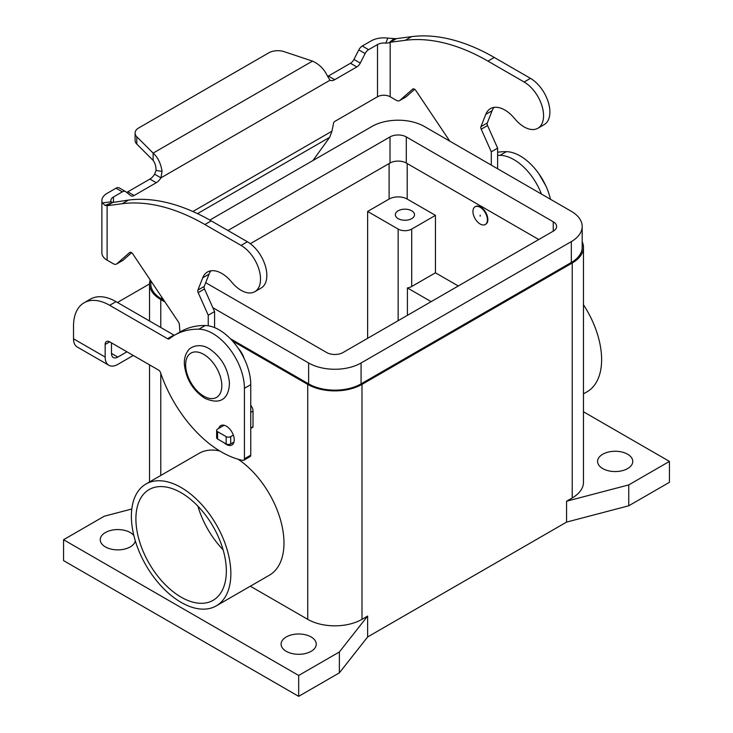 <?xml version="1.0" encoding="UTF-8"?>
<svg xmlns="http://www.w3.org/2000/svg" width="733" height="733" viewBox="0 0 733 733"><rect width="100%" height="100%" fill="white"/><g stroke="black" fill="none" stroke-linecap="round" stroke-linejoin="round"><path stroke-width="1.1" d="M112.296 202.528L128.559 200.063A223.803 129.21 60 0 1 211.232 220.88L247.406 241.762A27.497 15.879 60 0 1 265.364 265.987A27.497 15.879 60 0 1 261.15 288.023L254.827 291.679A27.497 15.879 -120 0 0 259.042 269.643A27.497 15.879 -120 0 0 241.075 245.418L204.901 224.527A223.803 129.21 -120 0 0 122.228 203.719L107.119 205.689L105.121 205.432L102.318 202.94A17.904 10.335 180 0 1 101.878 200.65A17.904 10.335 180 0 1 107.119 193.338L116.006 188.207A6.395 3.692 -60 0 1 119.204 187.886L125.535 191.542A6.395 3.692 120 0 0 122.338 191.863L113.45 196.994A8.952 5.168 0 0 0 110.83 200.65A8.952 5.168 0 0 0 111.05 201.795L112.607 202.4L105.121 205.432M208.245 325.791L208.245 315.217L198.167 292.614A3.198 1.842 60 0 1 197.91 290.076L202.729 277.789A28.77 16.612 60 0 1 207.421 272.025A28.77 16.612 60 0 1 231.665 282.077A27.497 15.879 -120 0 0 254.827 291.679M537.866 128.266L544.198 124.61A27.497 15.879 -120 0 0 548.412 102.574A27.497 15.879 -120 0 0 530.454 78.349L494.28 57.458A223.803 129.21 -120 0 0 411.598 36.65L396.489 38.62L390.167 42.267L405.267 40.306A223.803 129.21 60 0 1 487.949 61.114L524.122 82.004A27.497 15.879 60 0 1 542.081 106.23A27.497 15.879 60 0 1 537.866 128.266A27.497 15.879 60 0 1 514.703 118.664A28.77 16.612 -120 0 0 490.469 108.612A28.77 16.612 -120 0 0 485.768 114.375L480.949 126.653A3.198 1.842 -120 0 0 481.215 129.2L491.293 151.804L491.293 165.117M126.58 192.348A6.395 3.692 120 0 0 127.817 191.835L149.917 179.072A9.593 5.534 120 0 0 154.608 174.188L156.102 170.423L162.057 171.394C160.848 163.422 157.87 157.329 153.133 153.105L312.496 61.105C319.221 64.174 324.197 69.122 327.404 75.93L330.006 80.227A9.593 5.534 120 0 0 334.697 79.695L356.806 66.932A6.395 3.692 120 0 0 360.269 63.075L365.144 53.546A6.395 3.692 -60 0 1 368.607 49.679L377.504 44.548A8.952 5.168 0 0 1 385.815 43.155L388.976 42.816L394.116 38.583L396.489 38.62M385.815 43.155L387.794 38.116A17.904 10.335 180 0 0 371.173 40.892L362.276 46.023A6.395 3.692 120 0 0 358.813 49.89L353.938 59.419A6.395 3.692 -60 0 1 350.475 63.276L328.366 76.04A9.593 5.534 -60 0 1 327.633 76.424M312.927 160.545L329.694 137.309L331.939 131.207L333.607 123.062A1.594 0.925 120 0 1 334.697 121.467L377.504 96.756A8.952 5.168 180 0 1 390.167 96.756L396.342 100.32A6.395 3.692 60 0 0 399.54 100.641A6.395 3.692 60 0 0 399.888 100.384L412.652 89.124A3.198 1.842 -120 0 1 412.826 88.995A3.198 1.842 -120 0 1 415.831 90.525L449.796 141.157M399.54 100.641L405.871 96.985A6.395 3.692 -120 0 0 406.219 96.729L414.649 89.289M497.625 168.773L497.625 148.148L487.546 125.545A3.198 1.842 60 0 1 487.28 122.997L492.1 110.72A28.77 16.612 60 0 1 493.987 107.394M390.167 96.756L390.167 42.267L388.976 42.816M387.794 38.116L394.116 38.583M497.625 148.148L491.293 151.804M156.102 170.423C155.992 166.153 155.002 162.818 153.133 160.417L136.805 144.089A12.791 7.385 180 0 1 135.092 140.397L135.092 133.085A12.791 7.385 0 0 1 138.839 127.863L268.764 52.849A12.791 7.385 180 0 1 284.202 51.676L312.496 61.105M330.006 80.227L160.939 177.844A9.593 5.534 -60 0 1 156.248 182.728L134.148 195.491A6.395 3.692 -60 0 1 130.95 195.803A6.395 3.692 -60 0 1 130.685 195.619L125.801 191.725A6.395 3.692 120 0 0 125.535 191.542M154.608 174.188L160.939 177.844L162.057 171.394M153.133 160.417L153.133 153.105L136.805 136.778A12.791 7.385 0 0 1 135.092 133.085M113.45 196.994L113.45 202.033L107.119 205.689L107.119 260.169L113.294 263.733A6.395 3.692 -120 0 0 116.492 264.054A6.395 3.692 -120 0 0 116.84 263.798L129.613 252.537A3.198 1.842 60 0 1 129.787 252.409A3.198 1.842 60 0 1 132.783 253.939L178.513 322.108A3.198 1.842 60 0 1 179.365 324.417L179.924 332.086M101.878 200.65L101.878 252.858A17.904 10.335 0 0 0 107.119 260.169M210.939 270.807A28.77 16.612 -120 0 0 209.052 274.133L204.241 286.42A3.198 1.842 -120 0 0 204.498 288.958L214.577 311.562L214.577 327.605M250.75 405.257A6.395 3.692 60 0 1 253.013 411.085L253.013 426.688A1.283 0.742 60 0 1 252.748 427.275L250.75 428.42M131.601 252.711L123.171 260.151A6.395 3.692 60 0 1 122.823 260.398L116.492 264.054M208.245 315.217L214.577 311.562M224.17 425.259L217.573 429.071A3.198 1.842 0 0 0 216.638 430.372A3.198 1.842 0 0 0 217.573 431.682L226.167 436.639A3.198 1.842 0 0 0 230.684 436.639L233.341 435.109M233.983 442.045L230.684 443.951A3.198 1.842 180 0 1 226.167 443.951L217.573 438.994A3.198 1.842 180 0 1 216.638 437.683L216.638 430.372M497.625 155.341A127.89 73.831 60 0 1 500.034 155.323A44.759 25.838 60 0 1 541.44 194.071M582.185 241.679A38.363 22.155 180 0 1 583.468 247.351L583.468 482.296A38.363 22.155 180 0 1 572.226 497.954L566.572 501.216L566.572 522.098L367.627 636.959L339.37 672.857L298.679 696.35L63.56 560.608L63.56 539.726L104.251 516.224L131.803 508.995M583.468 247.351A38.363 22.155 180 0 1 572.226 263.01L361.983 384.394A38.363 22.155 180 0 1 307.723 384.394L232.416 340.918M165.035 302.014L160.774 299.559A38.363 22.155 180 0 1 149.532 283.891A38.363 22.155 180 0 1 150.173 279.869M212.854 307.695L308.62 362.991A37.09 21.413 0 0 0 361.076 362.991L571.328 241.606A37.09 21.413 0 0 0 582.185 226.46L582.185 247.351A37.09 21.413 180 0 1 571.328 262.487L361.076 383.872A37.09 21.413 180 0 1 308.62 383.872L230.263 338.637M163.89 300.31L161.672 299.037A37.09 21.413 180 0 1 150.815 283.891L150.815 280.812M367.627 636.959L367.627 616.077L361.983 619.339A38.363 22.155 180 0 1 307.723 619.339L250.329 586.208M238.078 459.215A70.341 40.608 60 0 1 283.983 542.988A70.341 40.608 60 0 1 269.414 575.185L216.29 605.861A70.341 40.608 60 0 1 162.085 587.014A70.341 40.608 60 0 1 131.381 516.224A70.341 40.608 60 0 1 145.949 484.027A70.341 40.608 60 0 1 200.155 502.875A70.341 40.608 60 0 1 230.858 573.655A70.341 40.608 60 0 1 216.29 605.861M145.949 484.027L199.074 453.351A70.341 40.608 60 0 1 219.735 450.96M181.115 492.732A63.945 36.916 60 0 1 222.896 549.081A63.945 36.916 60 0 1 213.092 600.318A63.945 36.916 60 0 1 181.115 597.148A63.945 36.916 60 0 1 139.343 540.807A63.945 36.916 60 0 1 149.147 489.562A63.945 36.916 60 0 1 181.115 492.732M197.919 506.173A63.945 36.916 -120 0 0 223.098 549.777M407.411 315.355L407.411 287.941A9.593 5.534 0 0 0 411.717 286.502L435.457 272.804L458.281 285.98M431.16 301.648L407.411 287.941M435.457 215.374L411.717 229.072A9.593 5.534 180 0 1 398.147 229.072L367.627 211.452L389.104 199.055A12.791 7.385 180 0 1 407.191 199.055L435.457 215.374L435.457 272.804M411.717 210.802A9.593 5.534 180 0 1 414.521 214.714A9.593 5.534 180 0 1 408.602 219.836A9.593 5.534 180 0 1 398.147 218.636A9.593 5.534 180 0 1 395.344 214.714A9.593 5.534 180 0 1 401.263 209.601A9.593 5.534 180 0 1 411.717 210.802M485.503 224.38A10.235 5.91 -120 0 0 485.741 224.252A10.235 5.91 -120 0 0 487.308 216.061A10.235 5.91 -120 0 0 480.619 207.045A10.235 5.91 -120 0 0 475.506 206.532A10.235 5.91 -120 0 0 475.286 206.679M480.17 207.302A10.235 5.91 -120 0 0 475.057 206.798A10.235 5.91 -120 0 0 473.491 214.998A10.235 5.91 -120 0 0 480.17 224.014A10.235 5.91 -120 0 0 485.283 224.518A10.235 5.91 -120 0 0 486.849 216.317A10.235 5.91 -120 0 0 480.17 207.302M480.17 215.136L480.17 216.18L480.17 215.136M538.764 239.517L406.293 163.028A11.508 6.643 0 0 0 390.011 163.028L250.31 243.686M367.627 338.325L367.627 211.452M227.917 230.51L390.011 136.924A11.508 6.643 180 0 1 406.293 136.924L553.241 221.769A11.508 6.643 180 0 1 556.613 226.46A11.508 6.643 180 0 1 553.241 231.161L342.989 352.546A11.508 6.643 180 0 1 326.707 352.546L205.698 282.681M582.185 226.46A37.09 21.413 0 0 0 571.328 211.324L424.38 126.479A37.09 21.413 0 0 0 371.924 126.479L209.821 220.074M244.181 358.574A15.989 9.227 -120 0 0 238.408 348.569M133.269 355.468L117.821 364.383A17.904 10.335 -60 0 1 108.869 365.272L77.212 346.993A17.904 10.335 120 0 1 73.511 338.802L73.511 326.185A51.154 29.531 60 0 1 84.103 302.766L90.434 299.11A51.154 29.531 60 0 1 116.006 301.648L173.886 335.063A3.198 1.842 -120 0 0 174.381 335.283M84.103 302.766A51.154 29.531 60 0 1 109.675 305.304L167.555 338.71A3.198 1.842 -120 0 0 169.149 338.875A3.198 1.842 -120 0 0 169.286 338.783A127.89 73.831 60 0 1 174.582 335.164L180.914 331.508A127.89 73.831 60 0 1 205.231 325.525A44.759 25.838 60 0 1 250.75 384.66L250.75 455.138A3.198 1.842 60 0 1 250.09 456.604L243.759 460.26A3.198 1.842 60 0 1 242.87 460.379A95.913 55.378 60 0 1 160.545 372.685A3.198 1.842 -120 0 0 158.511 370.037L109.675 341.844A6.395 3.692 -120 0 0 106.487 341.532A6.395 3.692 -120 0 0 105.158 344.455L105.158 357.072A17.904 10.335 -60 0 0 108.869 365.272M111.489 342.888L111.489 353.416A8.952 5.168 120 0 0 113.34 357.521A8.952 5.168 120 0 0 117.821 357.072L126.937 351.813M174.582 335.164A127.89 73.831 60 0 1 198.9 329.181A44.759 25.838 60 0 1 244.419 388.316L244.419 458.794A3.198 1.842 60 0 1 243.759 460.26M224.051 442.732A11.187 6.46 -120 0 0 231.93 444.995A11.187 6.46 -120 0 0 234.248 439.873A11.187 6.46 -120 0 0 229.365 428.613A11.187 6.46 -120 0 0 220.743 425.607A11.187 6.46 -120 0 0 218.727 428.402M149.532 283.946L120.258 300.842A51.154 29.531 0 0 0 117.555 302.537M497.625 152.253A127.89 73.831 60 0 1 506.356 151.667A44.759 25.838 60 0 1 550.492 199.294M367.627 616.077L339.37 651.976L298.679 675.469L63.56 539.726M135.303 540.826A17.583 10.152 180 0 1 123.657 549.301A17.583 10.152 180 0 1 105.387 546.9A17.583 10.152 180 0 1 100.238 539.726A17.583 10.152 180 0 1 111.086 530.344A17.583 10.152 180 0 1 130.254 532.543A17.583 10.152 180 0 1 133.864 535.566M286.246 651.316A17.583 10.152 180 0 1 281.096 644.142A17.583 10.152 180 0 1 291.945 634.76A17.583 10.152 180 0 1 311.113 636.959A17.583 10.152 180 0 1 316.262 644.142A17.583 10.152 180 0 1 305.404 653.524A17.583 10.152 180 0 1 286.246 651.316M298.679 696.35L298.679 675.469M339.37 672.857L339.37 651.976M583.468 411.772L669.44 461.405L628.749 484.907L566.572 501.216M602.746 468.589A17.583 10.152 180 0 1 597.597 461.405A17.583 10.152 180 0 1 608.454 452.032A17.583 10.152 180 0 1 627.613 454.231A17.583 10.152 180 0 1 632.762 461.405A17.583 10.152 180 0 1 621.914 470.788A17.583 10.152 180 0 1 602.746 468.589M669.44 461.405L669.44 482.296L628.749 505.788L566.572 522.098M628.749 505.788L628.749 484.907M583.468 304.754A70.341 40.608 60 0 1 601.619 359.601A70.341 40.608 60 0 1 587.051 391.798L583.468 393.868M241.075 245.418L247.406 241.762M530.454 78.349L524.122 82.004M328.366 76.04L334.697 79.695M377.504 96.756L377.504 44.548M362.276 46.023L368.607 49.679M358.813 49.89L365.144 53.546M353.938 59.419L360.269 63.075M350.475 63.276L356.806 66.932M329.694 137.309L197.498 213.633M492.1 110.72L485.768 114.375M487.28 122.997L480.949 126.653M487.546 125.545L481.215 129.2M406.219 96.729L399.888 100.384M411.598 36.65L405.267 40.306M494.28 57.458L487.949 61.114M192.861 211.507L331.939 131.207M136.805 144.089L136.805 136.778M111.05 201.795L102.318 202.94M122.228 203.719L128.559 200.063M202.729 277.789L209.052 274.133M197.91 290.076L204.241 286.42M198.167 292.614L204.498 288.958M250.75 412.395L253.013 411.085M250.75 427.99L253.013 426.688M116.84 263.798L123.171 260.151M204.901 224.527L211.232 220.88M217.573 431.682L217.573 438.994M226.167 436.639L226.167 443.951M230.684 436.639L230.684 443.951M116.006 188.207L122.338 191.863M127.817 191.835L134.148 195.491M149.917 179.072L156.248 182.728M572.226 497.954L572.226 263.01M361.983 619.339L361.983 384.394M307.723 619.339L307.723 384.394M160.774 475.47L160.774 373.354M160.774 327.486L160.774 299.559M411.717 229.072L411.717 286.502M407.191 163.551L407.191 199.055M389.104 163.551L389.104 199.055M398.147 229.072L398.147 320.697M553.241 221.769L553.241 231.161M406.293 136.924L406.293 163.028M390.011 136.924L390.011 163.028M361.076 362.991L361.076 383.872M308.62 362.991L308.62 383.872M571.328 241.606L571.328 262.487M161.672 297.012L161.672 299.037M105.158 344.455L109.675 341.844M73.511 338.802L105.158 357.072M203.728 354.378A25.582 14.77 -120 0 0 185.641 364.814A25.582 14.77 -120 0 0 203.728 396.141A25.582 14.77 -120 0 0 221.815 385.705A25.582 14.77 -120 0 0 203.728 354.378M111.489 353.416L117.821 357.072M506.356 151.667L500.034 155.323M109.675 305.304L116.006 301.648M167.555 338.71L173.886 335.063M198.9 329.181L205.231 325.525M244.419 388.316L250.75 384.66M244.419 458.794L250.75 455.138M209.125 348.67C199.559 342.595 189.774 346.966 187.74 351.134C185.266 354.644 184.139 358.968 184.349 364.099C185.88 378.732 192.642 390.093 204.654 398.193C223.803 406.861 229.356 394.436 229.429 382.589C227.844 368.021 221.073 356.714 209.125 348.67M538.874 173.758L545.81 185.761M149.532 481.957L149.532 364.86M149.532 320.999L149.532 283.891M485.283 224.518L485.741 224.252"/></g></svg>
